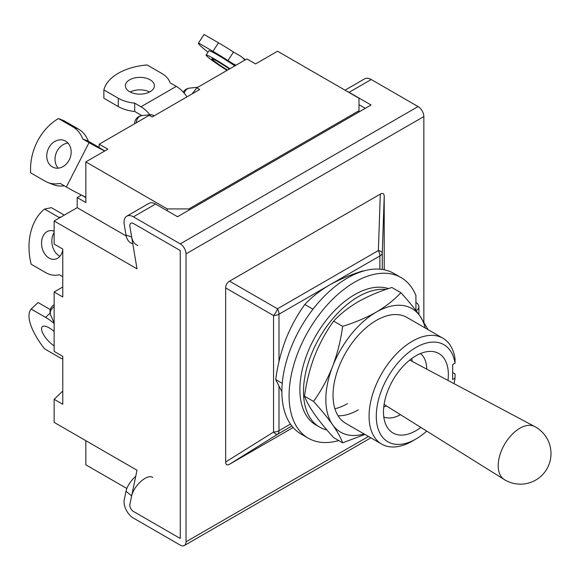 <?xml version="1.0" encoding="UTF-8"?>
<svg xmlns="http://www.w3.org/2000/svg" width="580" height="580" viewBox="0 0 580 580"><rect width="100%" height="100%" fill="white"/><g stroke="black" fill="none" stroke-linecap="round" stroke-linejoin="round"><path stroke-width="0.87" d="M54.136 322.828L50.714 315.215A8.156 6.445 -24.2 0 1 50.257 313.055A8.156 6.445 -24.2 0 1 54.136 306.748M136.329 122.772A8.156 6.445 -95.8 0 1 139.852 116.261A8.156 6.445 -95.8 0 1 141.955 115.572L151.191 114.63L149.263 115.297L99.202 144.202L99.202 147.697L104.828 150.938M154.287 115.725L151.191 114.63M184.237 93.199A8.156 6.445 -95.8 0 1 187.42 88.798A8.156 6.445 -95.8 0 1 189.515 88.109L197.823 87.268M149.263 115.297L152.149 116.964L199.716 89.501L196.83 87.841L192.089 93.902M196.83 87.841L246.892 58.935L255.541 63.931L277.552 51.221L358.991 98.237L358.991 111.969M81.475 195.083L77.198 197.555L85.84 202.55L85.84 161.9L167.279 208.923L188.906 208.923L188.906 210.17M188.906 208.923L358.991 110.722M167.279 208.923L167.279 210.794M177.009 216.412L178.089 216.412M77.198 197.555L77.198 207.676L126.179 235.951M132.798 243.796L132.196 243.6A15.667 10.752 -71.8 0 1 126.012 235.11L131.653 236.959L129.884 226.483A5.097 2.943 60 0 1 130.862 223.235A5.097 2.943 60 0 1 133.407 223.481L180.257 250.531L180.257 538.465L180.257 250.531L133.407 223.481A5.097 2.943 -120 0 0 130.862 223.235A5.097 2.943 -120 0 0 129.884 226.483L137.01 268.837L54.136 220.987L54.136 244.079L62.778 249.074L62.778 296.982L54.136 291.986L54.136 351.379L62.778 356.374L62.778 404.282L54.136 399.286L54.136 422.378L137.01 470.228L129.884 504.353A5.097 2.943 -120 0 0 133.407 511.422A5.097 2.943 60 0 1 129.884 504.353L131.653 495.914A15.667 6.938 -50.4 0 1 141.121 481.219A15.667 6.938 -50.4 0 1 152.707 477.434M180.257 538.465L133.407 511.422L180.257 538.465M85.84 440.684L85.84 464.819L126.853 488.498M85.84 161.9L107.851 149.198L99.202 144.202M85.84 197.591L81.729 195.213M54.136 220.987L77.198 207.676M54.136 399.286L62.778 391.05M62.778 286.998L54.136 291.986M54.136 331.55A14.522 5.387 -133.6 0 0 49.119 327.823A14.522 5.387 -133.6 0 0 42.275 326.75A14.522 5.387 -133.6 0 0 43.971 335.334A14.522 5.387 -133.6 0 0 54.136 345.883M50.315 309.611L38.055 302.528L31.197 309.06A50.96 18.893 -133.6 0 0 44.559 348.834L58.971 357.157A30.573 11.332 46.4 0 0 62.778 359.085M54.136 323.451A30.573 11.332 -133.6 0 0 45.61 317.383L31.197 309.06M65.562 141.114A14.522 11.81 -68.6 0 0 64.257 140.483A14.522 11.81 -68.6 0 0 48.307 148.879A14.522 11.81 -68.6 0 0 52.359 166.902A14.522 11.81 -68.6 0 0 53.664 167.533A14.522 11.81 -68.6 0 0 69.614 159.137A14.522 11.81 -68.6 0 0 65.562 141.114M68.005 143.1A14.522 11.81 -68.6 0 0 56.238 152.939A14.522 11.81 -68.6 0 0 58.196 168.156M104.712 151.01A24.462 1.74 -152.9 0 1 89.044 142.651L82.788 139.041A30.573 24.867 -68.6 0 0 72.855 126.86L58.442 118.537A50.96 41.448 -68.6 0 0 30.646 172.833L45.059 181.156A30.573 24.867 111.4 0 0 47.814 182.475A30.573 24.867 111.4 0 0 60.088 183.381L66.345 186.999A24.462 1.74 27.1 0 0 85.84 197.236M99.202 147.371A14.268 1.015 -152.9 0 1 94.569 144.819L88.305 141.201L82.788 139.041M64.257 185.788A30.573 24.867 111.4 0 1 53.331 184.643L47.814 182.475M88.305 141.201A30.573 24.867 -68.6 0 0 78.38 129.021L63.967 120.698L58.442 118.537M150.169 79.83A14.522 8.388 0 0 0 134.335 78.01A14.522 8.388 0 0 0 125.374 85.76A14.522 8.388 0 0 0 129.623 91.683A14.522 8.388 0 0 0 145.457 93.503A14.522 8.388 0 0 0 154.418 85.76A14.522 8.388 0 0 0 150.169 79.83M149.596 92.002A14.522 8.388 0 0 0 130.196 92.002M186.992 96.846A24.462 14.123 -120 0 0 176.291 86.384L170.027 82.766A30.573 17.654 0 0 0 161.516 73.276L147.102 64.953A50.96 29.42 0 0 0 103.863 89.922L103.863 98.237L118.276 106.56L118.276 98.237L103.863 89.922M141.781 115.594A14.268 8.236 60 0 0 140.976 115.094L134.719 111.476L134.719 103.153L140.976 106.771A24.462 14.123 60 0 1 149.887 114.767M134.719 111.476A30.573 17.654 180 0 1 118.276 106.56M134.719 103.153A30.573 17.654 180 0 1 118.276 98.237M227.548 70.1A14.522 1.037 32.9 0 1 211.888 58.812A14.522 1.037 32.9 0 1 217.478 61.422A14.522 1.037 32.9 0 1 229.419 69.02M227.048 70.39A21.402 1.522 32.9 0 1 206.11 55.078A21.402 1.522 32.9 0 1 214.354 58.928A21.402 1.522 32.9 0 1 229.919 68.737M206.11 55.078L208.873 50.808A21.402 1.522 32.9 0 1 217.116 54.658A21.402 1.522 32.9 0 1 234.798 65.917M235.726 65.38L227.969 60.567L233.493 52.033L239.75 55.644A24.462 19.894 128.6 0 1 241.766 57.021A24.462 19.894 128.6 0 1 244.767 60.16M234.233 64.184A14.268 11.607 128.6 0 1 235.407 64.982A14.268 11.607 128.6 0 1 235.813 65.33M227.969 60.567A30.573 2.175 -147.1 0 0 212.947 51.33L198.527 43.007L204.051 34.474A50.96 3.625 32.9 0 0 203.986 34.539L198.462 43.08A50.96 3.625 32.9 0 1 198.527 43.007M208.017 52.128A50.96 3.625 32.9 0 1 198.462 43.08M233.493 52.033A30.573 2.175 -147.1 0 0 218.464 42.79L204.051 34.474M54.136 231.217A14.522 10.563 -101.4 0 0 49.416 230.738A14.522 10.563 -101.4 0 0 41.542 242.976A14.522 10.563 -101.4 0 0 49.119 258.086A14.522 10.563 -101.4 0 0 55.172 259.209A14.522 10.563 -101.4 0 0 62.778 249.857M54.136 232.652A14.522 10.563 -101.4 0 0 59.399 256.012A14.522 10.563 -101.4 0 0 59.928 256.295M62.778 276.725L59.312 274.724A30.573 22.243 78.6 0 1 58.355 274.949A30.573 22.243 78.6 0 1 45.61 272.578L31.197 264.255A50.96 37.076 -101.4 0 1 44.559 209.054L51.417 207.669L64.308 215.115M59.667 217.79A30.573 22.243 -101.4 0 0 58.971 217.377L44.559 209.054M131.653 236.959A15.667 10.752 108.2 0 0 137.837 245.449M135.734 476.347A15.667 6.938 129.6 0 0 126.012 491.26L124.25 499.699A13.253 7.649 60 0 0 133.407 518.078L180.257 545.127A8.156 4.705 60 0 0 184.331 545.526A8.156 4.705 60 0 0 186.02 541.8L186.02 253.859A8.156 4.705 -120 0 0 180.257 243.875L133.407 216.826A13.253 7.649 -120 0 0 126.788 216.173L148.944 203.377A13.253 7.649 60 0 1 155.571 204.03L177.553 216.724L371.062 105.002L349.08 92.314A13.253 7.649 60 0 0 347.246 91.466M423.849 321.885L423.849 116.551A8.156 4.705 -120 0 0 418.086 106.56L371.236 79.518A13.253 7.649 -120 0 0 364.617 78.858L345.02 90.175M126.788 216.173A13.253 7.649 -120 0 0 124.25 224.634L126.012 235.11M365.291 108.329L358.991 104.69M229.564 281.148L277.465 308.799L378.363 250.545A8.156 2.574 2 0 1 382.271 252.8L384.214 196.374C384.112 193.531 382.814 192.777 380.306 194.119L229.564 281.148C227.055 282.707 225.758 284.961 225.656 287.912L225.656 461.97C225.758 464.812 227.055 465.566 229.564 464.225L293.139 427.525M379.885 269.178L379.885 255.939L278.987 314.193A8.156 4.705 -120 0 0 277.465 308.799A8.156 3.009 120 0 1 273.557 315.571L225.656 287.912M384.214 196.374L384.214 269.78M229.564 464.225L277.465 434.333A8.156 2.574 -122 0 1 273.557 432.071L225.656 461.97M504.223 479.515A30.566 17.646 -60 0 1 498.198 465.704A30.566 17.646 -60 0 1 519.811 428.272A30.566 17.646 -60 0 1 534.782 426.59A30.573 30.573 0 0 1 551 453.582A30.573 30.573 0 0 1 504.223 479.515L384.09 404.456M420.399 353.575A36.692 21.184 -60 0 1 426.728 369.126M420.848 427.424A45.863 26.477 -60 0 1 415.925 430.701A45.863 26.477 -60 0 1 387.121 427.09A45.863 26.477 -60 0 1 415.925 355.801A45.863 26.477 -60 0 1 430.824 351.386A45.863 26.477 -60 0 1 447.977 380.429M426.699 431.078A56.057 32.364 -60 0 1 415.925 439.024A56.057 32.364 -60 0 1 376.282 416.135A56.057 32.364 -60 0 1 415.925 347.478A56.057 32.364 -60 0 1 455.024 363.181L452.675 364.537L452.675 379.523L455.024 378.167A56.057 32.364 -60 0 1 454.067 383.67M412.322 441.104L415.925 439.024L412.322 441.104A61.154 35.307 -60 0 1 381.741 444.128A61.154 35.307 -60 0 1 372.367 395.125A61.154 35.307 -60 0 1 412.322 341.236A61.154 35.307 -60 0 1 442.895 338.212A61.154 35.307 -60 0 1 455.068 358.998L455.024 363.181M455.024 378.167L455.068 373.977L452.675 372.592M400.439 414.671A36.692 21.184 -60 0 1 383.8 416.962M334.906 408.748A61.154 35.307 120 0 0 347.456 403.651M282.243 383.337L275.688 379.552L281.873 391.804M312.982 309.198L304.819 304.486C297.177 315.07 290.819 326.714 285.751 339.416C280.901 352.285 277.552 365.661 275.688 379.552M363.421 271.056L363.073 270.853C350.625 274.695 339.416 279.437 329.44 285.063C319.587 290.906 311.38 297.38 304.819 304.486M338.698 440.553A92.749 53.548 -60 0 1 308.292 438.204L301.085 434.043A92.749 53.548 -60 0 1 286.868 359.723A92.749 53.548 -60 0 1 347.456 277.994A92.749 53.548 -60 0 1 393.827 273.398L401.034 277.559A92.749 53.548 -60 0 1 415.925 295.474L415.925 310.517M308.292 438.204A92.749 53.548 -60 0 1 294.075 363.885A92.749 53.548 -60 0 1 354.663 282.156A92.749 53.548 -60 0 1 401.034 277.559M416.107 310.757A10.194 5.887 -0 0 0 418.905 306.704A10.194 5.887 -0 0 0 415.925 302.543M386.084 289.42A77.459 44.725 120 0 0 358.266 296.714A77.459 44.725 120 0 0 307.661 364.979A77.459 44.725 120 0 0 319.536 427.047A77.459 44.725 120 0 0 326.866 429.918M388.484 288.608A77.459 44.725 120 0 0 354.663 294.633A77.459 44.725 120 0 0 304.058 362.899A77.459 44.725 120 0 0 315.933 424.966L319.536 427.047M442.895 338.212L406.863 317.405A61.154 35.307 120 0 0 376.282 320.435A61.154 35.307 120 0 0 336.335 374.325A61.154 35.307 120 0 0 345.709 423.327L381.741 444.128M425.234 328.012A71.347 41.194 120 0 0 419.971 316.013A71.347 41.194 120 0 0 376.282 312.113A71.347 41.194 120 0 0 332.594 366.466A71.347 41.194 120 0 0 332.594 424.72A71.347 41.194 120 0 0 364.08 433.934M338.053 415.773A61.154 35.307 120 0 0 358.266 409.893M313.526 401.396L304.522 396.198C306.385 401.295 309.742 407.334 314.577 414.316C319.667 421.45 326.018 429.222 333.645 437.632L342.649 442.837C340.786 437.733 337.43 431.694 332.594 424.72C327.504 417.586 321.153 409.806 313.526 401.396C321.168 390.804 327.526 379.161 332.594 366.466C337.437 353.597 340.793 340.214 342.649 326.33L333.645 321.124C326.004 331.716 319.645 343.36 314.577 356.062C309.735 368.931 306.378 382.307 304.522 396.198M364.929 434.42L342.649 442.837M342.649 326.33C354.953 322.538 366.168 317.804 376.282 312.113C386.034 306.349 394.24 299.882 400.903 292.697L391.899 287.499C379.458 291.341 368.242 296.083 358.266 301.709C348.413 307.552 340.206 314.026 333.645 321.124M400.903 292.697C408.545 301.129 414.903 308.901 419.971 316.013L428.105 329.672M54.078 304.812A8.156 4.705 60 0 1 54.136 304.783L54.078 304.812A8.156 8.156 0 0 0 50.714 315.215M50.09 313.113L45.61 317.383M78.38 129.021L72.855 126.86M66.345 186.999L89.044 142.651M140.976 106.771L176.291 86.384M212.947 51.33L218.464 42.79M61.154 216.935L58.971 217.377M133.407 216.826L155.571 204.03M180.257 243.875L418.086 106.56M371.236 79.518L349.08 92.314M278.987 386.759L278.987 430.701A8.156 4.705 180 0 1 273.557 432.071L273.557 315.571A8.156 4.705 180 0 0 278.987 314.193L278.987 361.673M290.45 424.082L278.987 430.701A8.156 4.705 60 0 1 277.465 434.333L291.878 426.01M380.306 194.119L378.363 250.545A8.156 4.705 -120 0 1 379.885 255.939A8.156 4.705 0 0 0 382.271 252.8L382.271 269.446M186.02 253.859L423.849 116.551M186.02 541.8L368.467 436.464M126.012 491.26L131.653 495.914M141.955 115.572A8.156 8.156 0 0 0 134.625 123.685M189.515 88.109A8.156 8.156 0 0 0 183.294 92.133M241.766 57.021L245.311 59.849M59.356 274.746L58.355 274.949M184.331 545.526L370.852 437.842M383.757 407.015A44.849 44.849 0 0 0 386.382 405.891M412.097 361.347A44.849 44.849 0 0 0 411.757 358.512M409.712 360.079L534.782 426.59M418.905 306.704L418.905 314.519"/></g></svg>
